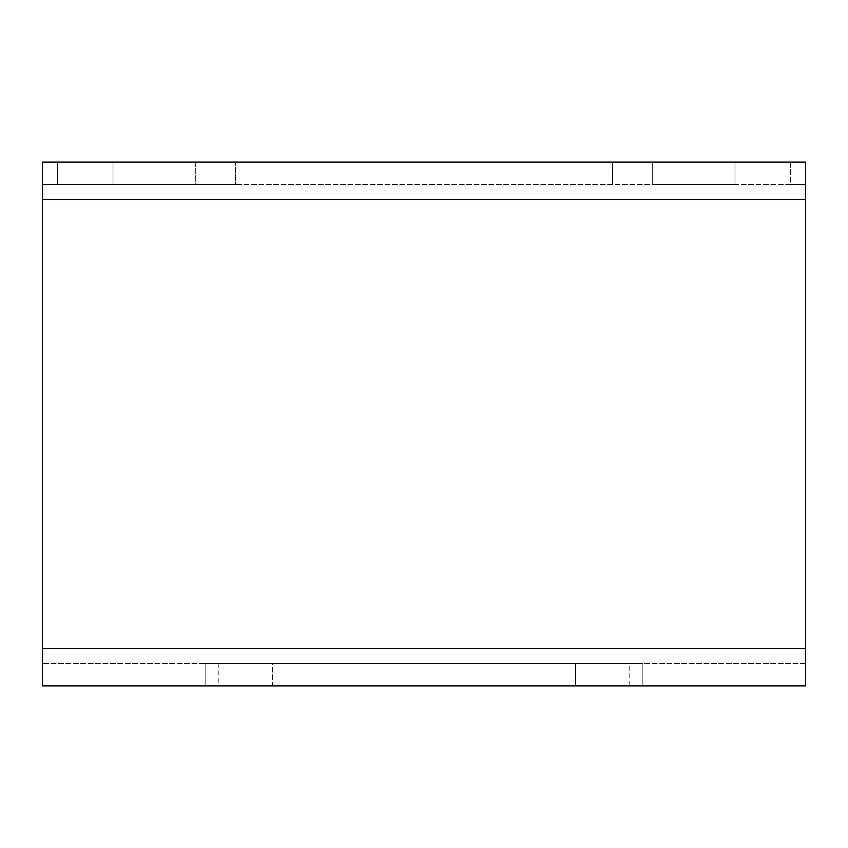<?xml version="1.0" encoding="UTF-8"?>
<svg xmlns="http://www.w3.org/2000/svg" width="848" height="848" viewBox="0 0 848 848"><rect width="100%" height="100%" fill="white"/><g stroke="black" fill="none" stroke-linecap="round" stroke-linejoin="round"><path stroke-width="0.64" stroke-dasharray="4.24 3.18" d="M235.415 162.116L57.367 162.116L57.367 184.567L57.367 162.116L42.4 162.116L235.415 162.116L235.415 184.567L42.4 184.567L42.4 199.534L42.4 162.116L42.4 184.567L235.415 184.567L235.415 162.116L612.585 162.116L612.585 184.567L612.585 162.116L235.415 162.116M790.633 162.116L612.585 162.116L790.633 162.116L790.633 184.567L235.415 184.567L790.633 184.567L790.633 162.116L805.6 162.116L790.633 162.116M154.166 162.116L195.326 162.116L154.166 162.116M652.674 162.116L734.983 162.116L652.674 162.116L734.983 162.116L652.674 162.116L652.674 184.567L734.983 184.567L652.674 184.567L734.983 184.567L652.674 184.567L652.674 162.116M238.818 685.884L272.494 685.884L238.818 685.884M575.506 685.884L642.848 685.884L575.506 685.884L642.848 685.884L575.506 685.884L575.506 663.433L642.848 663.433L575.506 663.433L642.848 663.433L575.506 663.433L575.506 685.884M272.494 685.884L205.152 685.884L272.494 685.884L272.494 663.433L205.152 663.433L272.494 663.433L205.152 663.433L272.494 663.433L272.494 685.884M629.767 685.884L218.233 685.884L629.767 685.884L629.767 663.433L218.233 663.433L629.767 663.433M805.6 199.534L805.6 685.884L42.4 685.884L42.4 162.116L805.6 162.116L805.6 184.567L42.4 184.567L805.6 184.567L790.633 184.567L805.6 184.567L805.6 199.534L805.6 162.116L805.6 648.466L805.6 199.534L42.4 199.534M195.326 162.116L113.017 162.116L195.326 162.116L195.326 184.567L113.017 184.567L195.326 184.567L113.017 184.567L195.326 184.567L195.326 162.116M805.6 663.433L42.4 663.433L805.6 663.433M113.017 184.567L113.017 162.116L113.017 184.567M642.848 663.433L642.848 685.884L642.848 663.433M805.6 648.466L42.4 648.466M218.233 663.433L218.233 685.884M734.983 184.567L734.983 162.116L734.983 184.567M205.152 663.433L205.152 685.884L205.152 663.433"/><path stroke-width="1.27" d="M805.6 648.466L805.6 162.116L42.4 162.116L42.4 685.884L805.6 685.884L805.6 648.466L42.4 648.466M805.6 199.534L42.4 199.534"/></g></svg>

